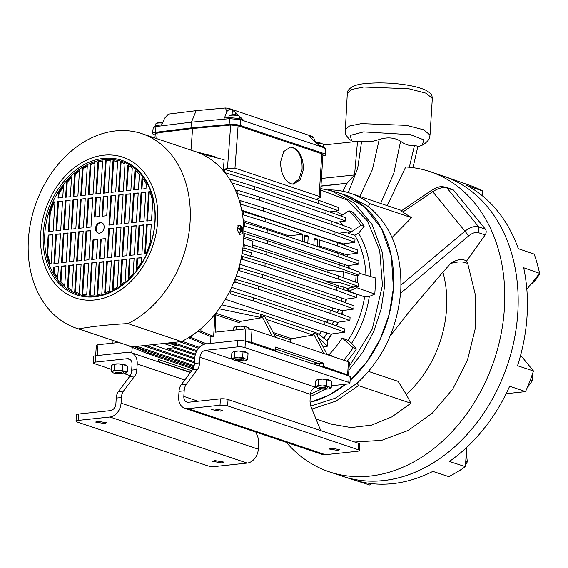 <?xml version="1.0" encoding="UTF-8"?>
<svg xmlns="http://www.w3.org/2000/svg" width="568" height="568" viewBox="0 0 568 568"><rect width="100%" height="100%" fill="white"/><g stroke="black" fill="none" stroke-linecap="round" stroke-linejoin="round"><path stroke-width="0.85" d="M242.799 360.495C238.894 360.978 236.707 360.652 236.231 359.523C240.143 359.047 242.33 359.366 242.799 360.495L243.807 359.679M235.301 359.146L236.047 359.956L236.231 359.523M236.281 329.923L236.48 326.685L240.569 326.188A7.1 1.519 -176.4 0 0 237.19 326.295A7.1 1.519 -176.4 0 0 235.024 326.77A7.1 1.519 -176.4 0 0 234.982 326.785L235.024 326.77M236.48 326.685L234.982 326.785L233.405 328.126L233.27 330.242M249.586 328.936L247.137 327.154A7.1 1.519 -176.4 0 0 240.569 326.188L247.137 327.154A7.1 1.519 -176.4 0 1 248.138 327.594L248.408 327.757M244.453 329.042L244.581 326.934M240.221 225.588A4.367 2.577 -102.1 0 1 242.884 231.503A4.367 2.577 -102.1 0 1 241.166 234.066A4.367 2.577 -102.1 0 1 240.285 234.009A4.367 2.577 -102.1 0 1 237.623 228.087A4.367 2.577 -102.1 0 1 239.341 225.524A4.367 2.577 -102.1 0 1 240.221 225.588M242.543 231.488A8.683 6.042 -57 0 0 242.614 230.991A8.683 6.042 -57 0 0 242.664 230.501A9.265 3.806 -172.9 0 0 241.478 229.337A9.265 6.44 -57 0 0 241.329 226.966A8.683 3.571 -172.9 0 0 240.669 226.54A9.265 6.44 123 0 1 240.825 228.911A9.265 3.806 -172.9 0 0 238.716 227.938L238.595 228.925A9.265 3.806 7.1 0 1 240.697 229.898A9.265 6.44 123 0 1 239.93 232.468A8.683 3.571 7.1 0 1 240.591 232.894A9.265 6.44 -57 0 0 241.357 230.324A9.265 3.806 7.1 0 1 242.543 231.488M239.348 229.224L240.825 228.911M241.329 226.966L240.768 227.086M240.186 229.614L241.478 229.337M241.812 230.686L242.664 230.501M240.576 230.494L241.357 230.324M122.411 373.375C118.506 373.865 116.319 373.538 115.844 372.409C119.756 371.926 121.942 372.253 122.411 373.375L123.419 372.565M114.913 372.033L115.659 372.842L115.844 372.409M113.018 341.013L112.883 343.129M115.886 342.809L115.971 341.489M221.57 462.849L223.671 462.068L214.874 460.605L212.773 461.386L221.57 462.849M104.406 423.529L106.507 422.748L97.71 421.279L95.609 422.06L104.406 423.529M78.114 420.412L109.929 417.004L247.179 463.076L215.364 466.477A5.46 1.164 3.6 0 1 207.718 465.817L77.163 421.996A5.46 1.164 3.6 0 1 76.013 421.193A5.46 1.164 3.6 0 1 78.114 420.412L78.519 414.029L110.334 410.621A6.553 4.998 -71.4 0 0 115.893 403.678L116.248 398.083L121.403 397.529L121.055 403.131A13.099 9.99 108.6 0 1 109.929 417.004M247.179 463.076A13.099 9.99 -71.4 0 0 258.305 449.196L258.653 443.594A10.92 6.667 83.9 0 0 257.453 436.061L255.841 432.113M78.519 414.029A5.46 1.164 -176.4 0 0 76.417 414.803L76.013 421.193M134.758 376.009L129.596 376.563A10.92 6.667 83.9 0 0 131.677 370.13L132.032 364.528A6.553 4.998 -71.4 0 0 128.957 358.869A6.553 4.998 -71.4 0 0 127.275 358.692L95.452 362.1L95.857 355.71L127.672 352.309A13.099 9.99 108.6 0 1 131.038 352.657A13.099 9.99 108.6 0 1 137.193 363.974L136.838 369.576A10.92 6.667 -96.1 0 1 134.758 376.009L123.49 391.096A10.92 6.667 83.9 0 0 121.403 397.529M129.596 376.563L118.329 391.65A10.92 6.667 83.9 0 0 116.248 398.083M95.857 355.71A5.46 1.164 -176.4 0 0 93.755 356.491L93.358 362.881A5.46 1.164 3.6 0 1 95.452 362.1M120.629 364.003L127.026 365.82M93.358 362.881A5.46 1.164 3.6 0 0 94.501 363.683L111.236 369.299M124.364 373.709L130.178 375.661M246.682 352.465A7.1 1.519 -176.4 0 0 246.576 352.394A7.1 1.519 -176.4 0 0 245.575 351.961A7.1 1.519 -176.4 0 0 239.007 350.996A7.1 1.519 -176.4 0 0 235.635 351.095A7.1 1.519 -176.4 0 0 233.469 351.571A7.1 1.519 -176.4 0 0 233.42 351.592L231.843 352.934L231.488 358.614L232.958 359.636A7.1 1.519 -176.4 0 0 233.959 360.076A7.1 1.519 -176.4 0 0 240.52 361.042A7.1 1.519 -176.4 0 0 243.899 360.936A7.1 1.519 -176.4 0 0 246.065 360.46A7.1 1.519 -176.4 0 0 246.114 360.446A7.1 1.519 -176.4 0 0 245.142 358.877A7.1 1.519 -176.4 0 0 238.574 357.911A7.1 1.519 -176.4 0 0 232.986 358.514A7.1 1.519 -176.4 0 0 232.958 359.636M246.065 360.46L247.691 359.104L248.046 353.424L246.846 352.558L239.007 350.996L233.469 351.571M247.691 359.104L245.142 358.877L242.664 357.414L238.574 357.911L234.563 357.173L232.986 358.514L231.488 358.614M242.664 357.414L243.026 351.734M234.918 351.486L234.563 357.173M354.773 442.039L381.696 440.342L408.25 430.423L432.532 412.943L452.774 389.045L467.428 360.268L475.295 328.439L475.53 295.559L467.741 263.616C463.758 261.394 458.056 261.351 450.616 263.502L442.912 272.157A100.997 77.028 108.6 0 1 446.533 308.964A100.997 77.028 108.6 0 1 406.255 394.419L410.927 403.23L358.486 385.629L357.215 383.13C383.073 358.877 397.593 328.077 400.76 290.745C402.279 253.591 391.466 225.503 368.327 206.489L349.512 196.436L342.142 193.965L364.471 206.894L381.412 228.379L391.366 256.388L393.397 288.274L389.229 314.246L380.233 339.231L366.921 361.738L350.087 380.446A109.191 83.276 108.6 0 0 393.461 273.016A109.191 83.276 108.6 0 0 339.692 193.198L331.187 190.72L320.813 188.604L331.187 190.72L354.382 203.095L372.083 224.545L382.541 252.945L384.714 285.484L381.227 308.715L373.829 331.272L362.867 352.082L348.873 370.166M325.698 389.137L310.298 396.542M348.475 288.118A87.898 67.038 108.6 0 1 348.021 291.256M346.487 299.059A87.898 67.038 108.6 0 1 345.564 302.765M343.186 310.519A87.898 67.038 108.6 0 1 341.801 314.324M338.457 322.127A87.898 67.038 108.6 0 1 336.561 325.954M331.982 333.934A87.898 67.038 108.6 0 1 327.218 340.871M339.792 233.129A87.898 67.038 108.6 0 1 340.076 233.661M344.428 243.743A87.898 67.038 108.6 0 1 344.982 245.383M347.41 254.528A87.898 67.038 108.6 0 1 347.872 256.906M349.008 265.469A87.898 67.038 108.6 0 1 349.214 268.352M349.206 287.99A87.926 67.059 108.6 0 1 348.745 291.235L364.642 296.879C362.05 312.599 356.526 327.097 348.07 340.388L342.199 337.96A88.331 67.365 108.6 0 1 328.907 354.766M355.717 281.451A4.913 3.749 -71.4 0 0 355.838 279.435M347.815 232.007A88.331 67.365 108.6 0 1 348.766 233.569L354.695 235.124L358.585 233.221C366.048 245.703 370.038 260.243 370.556 276.829M339.856 221.783A88.331 67.365 108.6 0 1 343.093 225.425M348.745 291.235L356.881 287.727L357.024 286.549M357.4 282.765L357.79 275.359M343.725 360.197A100.997 77.028 -71.4 0 0 353.147 347.737L342.199 337.96M348.07 340.388L351.663 343.221L356.392 349.015L353.147 347.737M364.642 296.879L369.321 296.439C366.701 313.366 360.815 328.957 351.663 343.221M356.881 287.727L374.802 294.082L369.321 296.439M374.802 294.082L375.81 278.043L359.146 273.208M348.766 233.569L360.85 225.34L364.109 226.327L358.585 233.221M360.85 225.34A100.997 77.028 -71.4 0 0 348.965 210.771L340.807 215.996M364.109 226.327A100.997 77.028 -71.4 0 0 352.423 211.999L348.965 210.771M347.076 361.319A100.997 77.028 -71.4 0 0 356.392 349.015M345.656 384.224A109.191 83.276 108.6 0 1 310.092 402.3L328.354 395.498L345.656 384.224M343.952 243.807A87.351 66.619 108.6 0 1 344.428 245.184M346.963 254.592A87.351 66.619 108.6 0 1 347.382 256.722M348.575 265.526A87.351 66.619 108.6 0 1 348.766 268.188M240.257 204.047L263.247 210.991L334.879 235.038L354.808 242.295L343.356 243.892L340.147 242.813A87.351 66.619 108.6 0 1 340.459 243.736M357.329 253.15L357.535 249.956L337.555 242.678L337.356 245.873L357.329 253.15L346.331 254.684L343.107 253.598A87.351 66.619 108.6 0 1 343.434 255.288M358.706 264.113L358.905 260.925L338.904 253.64L338.705 256.835L358.706 264.113L347.914 265.618L344.677 264.532A87.351 66.619 108.6 0 1 344.84 266.761M280.62 161.795L283.673 151.542L290.482 147.105L293.145 147.495C299.939 150.946 303.355 158.259 303.39 169.434L300.337 179.687L293.535 184.131L290.866 183.741C284.071 180.283 280.656 172.97 280.62 161.795M292.506 184.096L298.945 179.168L302.062 169.491C302.488 158.294 299.329 150.974 292.584 147.517L290.191 147.119M348.035 288.189A87.351 66.619 108.6 0 1 347.616 291.114M346.047 299.116A87.351 66.619 108.6 0 1 345.166 302.623M342.724 310.582A87.351 66.619 108.6 0 1 341.411 314.182M337.96 322.198A87.351 66.619 108.6 0 1 336.164 325.805M331.435 334.005A87.351 66.619 108.6 0 1 326.877 340.601M355.376 286.776L347.325 288.31L344.066 287.223A87.351 66.619 108.6 0 1 343.711 289.687M356.59 297.646L336.597 290.362L336.796 287.174L356.796 294.451L356.59 297.646L345.323 299.222L342.05 298.122A87.351 66.619 108.6 0 1 341.276 301.203M353.814 309.035L333.842 301.764L334.041 298.569L354.013 305.84L353.814 309.035L341.979 310.682L338.691 309.581A87.351 66.619 108.6 0 1 337.527 312.769M235.095 279.129L258.518 286.045L330.157 310.085L350.087 317.342L349.888 320.537L337.186 322.304L333.892 321.197A87.351 66.619 108.6 0 1 332.287 324.399M344.648 332.166L324.797 324.931L324.995 321.744L344.847 328.971L344.648 332.166L330.626 334.119L327.31 333.004A87.351 66.619 108.6 0 1 323.781 338.173M158.472 361.866L158.713 359.594L191.743 370.684M132.273 347.368L131.698 352.877M192.999 368.866L146.792 353.36L126.976 345.188M193.468 367.886L149.37 353.083L133.835 346.672M193.887 366.687L134.417 346.608M194.157 365.636L137.002 346.338M194.483 362.888L143.278 345.663M194.554 361.773L145.862 345.387M196.45 351.556L170.372 342.76M196.954 350.584L172.949 342.49M198.551 348.269L179.566 341.78M199.34 347.389L182.15 341.247M204.324 344.258L188.881 337.882L188.888 337.477M206.61 343.86L191.466 337.605L191.473 335.816M210.891 336.604L210.749 343.413M323.227 347.062L327.566 346.161L318.094 337.179M327.566 346.161L327.864 341.375L317.618 333.338L260.705 314.239L221.868 304.853M225.375 299.272L321.346 331.485L327.31 333.004M324.797 324.931L253.158 300.891L230.743 293.933L228.272 294.132M324.995 321.744L253.356 297.696L229.976 290.816M231.652 287.316L328.027 319.67L333.892 321.197M349.888 320.537L329.958 313.28L258.319 289.233L235.826 282.253L233.796 282.417M236.38 275.65L332.898 308.048L338.691 309.581M333.842 301.764L262.203 277.716L239.653 270.723L237.964 270.851M334.041 298.569L262.402 274.521L238.922 267.599M239.838 264.205L342.05 298.122M336.597 290.362L264.958 266.321L242.38 259.313L240.96 259.427M336.796 287.174L265.157 263.126L241.613 256.196M343.505 289.616A87.33 66.605 -71.4 0 0 343.86 287.159L344.066 287.223M338.045 287.628A86.258 65.789 -71.4 0 0 338.322 285.732L326.813 281.87L339.92 282.53L353.402 287.053L358.316 286.364L338.301 279.08L266.669 255.032L244.077 248.024L242.884 248.117M338.322 285.732L343.86 287.159M356.079 275.601L355.667 282.14M243.857 231.084L344.677 264.532M338.705 256.835L267.066 232.788L243.679 225.844M338.904 253.64L267.265 229.593L244.687 222.585L243.452 222.684M319.23 245.987L343.107 253.598M337.356 245.873L319.614 239.916L319.166 247.016M337.555 242.678L265.923 218.637L243.374 211.637L241.989 211.75M241.691 210.196L334.311 241.279L340.147 242.813M354.808 242.295L355.007 239.1L335.084 231.843L263.445 207.796L240.946 200.816L239.376 200.937M338.933 233.249L350.981 231.566L331.123 224.339L259.484 200.291L236.735 193.361M239.192 200.341L240.683 200.838M350.981 231.566L351.18 228.371L331.321 221.144L259.69 197.096L237.275 190.145L235.45 190.287M334.957 222.464L345.557 220.987L325.819 213.802L254.18 189.755L231.73 182.861M345.557 220.987L345.756 217.792L326.025 210.607L254.386 186.567L232.106 179.651L229.934 179.822M329.525 211.885L338.216 210.671L318.485 203.486L246.846 179.438L224.836 172.608M338.216 210.671L338.421 207.476L318.683 200.291L247.044 176.243L224.772 169.335L222.23 169.534M320.26 197.38L319.124 196.372L234.967 168.128L238.113 125.698L321.808 153.786L322.951 154.595L320.26 197.38L316.348 199.503M238.113 125.698L230.672 125.017L192.58 128.496L157.18 132.884L155.277 133.636L154.95 138.045M95.665 355.731L96.326 345.344L98.001 344.719L118.925 342.483M158.507 361.546L190.536 372.296M149.37 353.083L146.792 353.36M137.002 346.452L134.417 346.728M145.862 345.429L143.278 345.706M194.732 358.976L152.295 344.698M195.193 355.135L173.439 347.836L166.992 348.525L194.803 357.854M163.754 343.47L195.47 354.084M168.192 342.994L177.33 346.061L177.983 345.358M170.364 342.802L172.949 342.525M179.566 341.893L182.143 341.616M188.881 337.882L191.466 337.605M273.18 350.513L275.324 350.286L251.226 342.192L246.59 341.588M321.381 366.694L323.533 366.466L348.553 375.192L349.356 362.419L348.44 361.781L252.029 329.419L245.909 328.886L215.279 332.166L215.641 314.743L214.938 315.46L213.625 336.391L211.04 336.668L198.339 331.428L200.916 331.151L200.937 328.666M348.553 375.192L347.964 375.618M327.161 354.638L316.539 334.176L313.188 333.054L313.06 335.07L266.278 319.365M317.618 333.338L317.455 335.936M219.141 308.786L260.506 317.427L260.705 314.239M275.615 337.335L264.986 316.873L261.635 315.751L261.514 317.768L260.506 317.427M230.942 290.738L230.743 293.933M253.356 297.696L253.158 300.891M330.157 310.085L329.958 313.28M236.025 279.058L235.826 282.253M258.518 286.045L258.319 289.233M239.859 267.528L239.653 270.723M262.402 274.521L262.203 277.716M242.579 256.118L242.38 259.313M265.157 263.126L264.958 266.321M326.813 281.87L326.905 281.401L250.481 255.749M242.65 249.877L251.922 252.994L250.261 256.175L242.103 253.442M243.246 244.914L244.275 244.829L266.868 251.844L338.507 275.885L358.514 283.176L358.316 286.364M326.905 281.401L339.92 282.53M342.973 277.511L343.342 271.589L355.525 275.679L359.019 275.189L359.217 271.994L339.21 264.709L267.571 240.662L244.978 233.654L243.857 233.739M244.489 225.78L244.687 222.585M267.066 232.788L267.265 229.593M307.785 243.196L308.232 236.096L304.888 234.974L304.441 242.067M302.432 241.393L302.879 234.3L265.717 221.832L265.923 218.637M317.157 246.342L317.604 239.242L314.26 238.12L313.813 245.22M317.604 239.242L314.168 239.611M308.232 236.096L304.789 236.465M302.879 234.3L288.878 235.798L289.105 236.927M288.878 235.798L243.246 220.483M242.529 214.881L243.175 214.832L243.374 211.637M243.175 214.832L265.717 221.832M334.879 235.038L335.084 231.843M240.747 204.011L240.946 200.816M263.247 210.991L263.445 207.796M237.069 193.333L237.275 190.145M259.484 200.291L259.69 197.096M331.321 221.144L331.123 224.339M231.907 182.846L232.106 179.651M254.18 189.755L254.386 186.567M326.025 210.607L325.819 213.802M224.587 172.296L224.772 169.335M246.846 179.438L247.044 176.243M318.683 200.291L318.485 203.486M223.409 169.441L224.126 159.757L202.996 154.276L202.939 154.737M234.967 168.128L227.463 168.334L224.083 169.335M192.58 128.496L190.976 150.137M215.009 157.386L215.059 156.711L195.236 151.571M202.172 154.361L202.996 154.276M215.776 313.216L240.2 321.417L261.514 317.768M214.171 315.204L214.938 315.46M213.625 336.391L200.916 331.151M198.339 330.803L198.339 331.428M323.533 366.466L323.732 363.271L275.53 347.091L275.324 350.286M275.409 349.015L319.301 363.747L319.251 365.977M239 326.181L239.071 322.61L215.641 314.743M319.301 363.747L323.732 363.271M313.117 363.918L318.201 363.378M274.06 334.353L290.624 339.912L290.575 342.355M261.635 315.751L272.264 336.213M240.2 321.417L239.071 322.61M323.817 353.516L313.188 333.054M313.06 335.07L291.753 338.72L290.624 339.912M273.073 332.45L291.753 338.72M338.507 275.885L338.301 279.08M244.275 244.829L244.077 248.024M266.868 251.844L266.669 255.032M359.019 275.189L339.004 267.904L267.372 243.857L244.78 236.849L243.786 236.927M243.736 238.155L252.959 241.251L252.575 247.407M252.724 245.014L327.913 270.247L343.342 271.589M327.892 272.32L327.913 270.247M244.78 236.849L244.978 233.654M267.372 243.857L267.571 240.662M339.21 264.709L339.004 267.904M213.795 408.853L211.694 409.635L220.49 411.104L222.592 410.323L213.795 408.853M330.959 448.18L328.858 448.961L337.655 450.424L339.756 449.643L330.959 448.18M184.181 390.812L183.826 396.407A6.553 4.998 108.6 0 0 186.9 402.066A6.553 4.998 108.6 0 0 188.583 402.243L220.405 398.835A5.46 1.164 3.6 0 1 228.052 399.503L358.607 443.324A5.46 1.164 3.6 0 1 359.757 444.126L359.352 450.509A5.46 1.164 3.6 0 1 357.251 451.29L325.436 454.698L188.185 408.633A13.099 9.99 108.6 0 1 184.82 408.278A13.099 9.99 108.6 0 1 178.672 396.961L179.019 391.359L184.181 390.812A10.92 6.667 -96.1 0 1 186.261 384.373L197.529 369.292A10.92 6.667 83.9 0 0 199.609 362.86L199.964 357.258A6.553 4.998 108.6 0 1 205.524 350.321L232.546 359.388M184.82 408.278L322.07 454.343A13.099 9.99 -71.4 0 0 325.436 454.698M358.607 443.324L358.202 449.707A5.46 1.164 3.6 0 1 359.352 450.509M358.202 449.707L227.647 405.886L228.052 399.503M220.405 398.835L220.001 405.225A5.46 1.164 3.6 0 1 227.647 405.886M220.001 405.225L188.185 408.633M236.21 360.616L315.993 387.397A6.553 4.998 -71.4 0 0 310.433 394.334L310.078 399.936A10.92 6.667 83.9 0 0 311.285 407.469L320.224 429.337A10.92 6.667 -96.1 0 1 320.679 430.594M331.471 385.743L347.815 383.989A5.46 1.164 -176.4 0 0 349.916 383.208A5.46 1.164 -176.4 0 0 348.766 382.406L244.993 347.573A5.46 1.164 -176.4 0 0 237.346 346.913L205.524 350.321M197.529 369.292L192.367 369.846A10.92 6.667 83.9 0 0 194.455 363.406L194.803 357.812A13.099 9.99 108.6 0 1 205.928 343.931L237.744 340.523L237.346 346.913M192.367 369.846L181.107 384.926A10.92 6.667 83.9 0 0 179.019 391.359M324.711 379.204L331.101 381.021M241.017 351.116L247.414 352.934M244.993 347.573L245.39 341.19A5.46 1.164 -176.4 0 0 237.744 340.523M245.39 341.19L349.164 376.016L348.766 382.406M349.916 383.208L350.314 376.825A5.46 1.164 -176.4 0 0 349.164 376.016M239.753 118.691L239.881 116.696A5.46 1.164 -176.4 0 0 239.568 116.277A5.46 1.164 -176.4 0 0 238.73 115.893A5.46 1.164 -176.4 0 0 238.496 115.822A5.46 1.164 -176.4 0 0 229.344 115.631A5.46 1.164 -176.4 0 0 228.982 116.014L228.883 117.611M236.735 114.956A9.755 6.447 82.5 0 0 236.643 114.935A9.755 6.447 82.5 0 0 236.373 114.864A10.174 7.874 -70.9 0 0 236.018 114.779A10.203 10.203 0 0 0 233.363 114.573A10.174 7.334 80.4 0 0 232.908 114.615A9.755 7.015 -73.3 0 0 232.418 114.665A9.755 7.015 -73.3 0 0 232.099 114.722M326.486 388.583C322.581 389.066 320.395 388.746 319.926 387.617C323.831 387.135 326.018 387.454 326.486 388.583L327.495 387.774M318.989 387.234L319.741 388.043L319.926 387.617M328.269 355.021L330.825 355.241L333.004 356.477M331.932 355.745A7.1 1.519 -176.4 0 0 331.826 355.682A7.1 1.519 -176.4 0 0 330.825 355.241A7.1 1.519 -176.4 0 0 327.083 354.489M330.37 380.553A7.1 1.519 -176.4 0 0 330.264 380.482A7.1 1.519 -176.4 0 0 329.262 380.049A7.1 1.519 -176.4 0 0 322.702 379.083A7.1 1.519 -176.4 0 0 319.322 379.183A7.1 1.519 -176.4 0 0 317.157 379.658A7.1 1.519 -176.4 0 0 317.107 379.68L315.531 381.021L315.176 386.701L316.646 387.731A7.1 1.519 -176.4 0 0 317.647 388.164A7.1 1.519 -176.4 0 0 324.214 389.13A7.1 1.519 -176.4 0 0 327.587 389.023A7.1 1.519 -176.4 0 0 329.76 388.555A7.1 1.519 -176.4 0 0 329.802 388.533A7.1 1.519 -176.4 0 0 328.829 386.964A7.1 1.519 -176.4 0 0 322.262 385.999A7.1 1.519 -176.4 0 0 316.674 386.602A7.1 1.519 -176.4 0 0 316.646 387.731M329.76 388.555L331.378 387.191L331.733 381.511L330.533 380.645L322.702 379.083L317.157 379.658M331.378 387.191L328.829 386.964L326.351 385.509L322.262 385.999L318.25 385.26L316.674 386.602L315.176 386.701M326.351 385.509L326.714 379.822M318.613 379.58L318.25 385.26M126.295 365.352A7.1 1.519 -176.4 0 0 126.188 365.281A7.1 1.519 -176.4 0 0 125.187 364.848A7.1 1.519 -176.4 0 0 118.62 363.882A7.1 1.519 -176.4 0 0 115.24 363.981A7.1 1.519 -176.4 0 0 113.075 364.457A7.1 1.519 -176.4 0 0 113.032 364.478L111.456 365.813L111.094 371.5L112.57 372.523A7.1 1.519 -176.4 0 0 113.572 372.963A7.1 1.519 -176.4 0 0 120.132 373.929A7.1 1.519 -176.4 0 0 123.512 373.822A7.1 1.519 -176.4 0 0 125.677 373.346A7.1 1.519 -176.4 0 0 125.72 373.332A7.1 1.519 -176.4 0 0 124.747 371.763A7.1 1.519 -176.4 0 0 118.187 370.797A7.1 1.519 -176.4 0 0 112.599 371.394A7.1 1.519 -176.4 0 0 112.57 372.523M125.677 373.346L127.303 371.99L127.658 366.303L126.458 365.444L118.62 363.882L113.075 364.457M127.303 371.99L124.747 371.763L122.276 370.3L118.187 370.797L114.175 370.059L112.599 371.394L111.094 371.5M122.276 370.3L122.631 364.62M114.53 364.372L114.175 370.059M162.682 122.553A10.203 10.203 0 0 0 161.646 122.418A10.174 2.812 90 0 0 161.39 122.439A9.755 9.336 -39.8 0 0 160.318 122.418A10.174 1.108 -87.8 0 1 160.396 122.39A10.174 1.108 -87.8 0 1 160.474 122.411M162.434 123.1A5.46 1.164 -176.4 0 0 156.25 123.455A5.46 1.164 -176.4 0 0 155.888 123.838L155.781 125.571M323.44 146.807L323.568 144.79A5.46 1.164 -176.4 0 0 323.263 144.364A5.46 1.164 -176.4 0 0 322.418 143.988A5.46 1.164 -176.4 0 0 321.161 143.654A5.46 1.164 -176.4 0 0 316.667 143.228M320.189 142.987A10.174 4.686 100.1 0 1 320.274 143.001A10.174 4.686 100.1 0 1 320.316 143.015A9.755 7.98 75.5 0 0 319.862 142.909A9.755 7.98 75.5 0 0 319.408 142.831A10.174 6.134 -76.9 0 0 318.918 142.731A10.203 10.203 0 0 0 316.149 142.745M417.792 147.006L422.159 145.067L423.955 139.898L410.316 134.666L363.626 131.89L350.264 135.39L351.571 140.63C349.803 140.239 344.932 134.573 345.209 132.408L347.325 93.109L347.957 90.745C350.804 86.513 356.789 84.121 365.92 83.574C374.738 82.68 384.529 82.701 395.307 83.624C404.104 84.376 416.848 86.215 425.553 90.099C432.589 94.21 430.913 94.508 431.971 95.978L432.319 98.456L426.099 93.209L408.74 88.75L363.712 87.018L351.762 89.439L347.325 93.109M329.334 471.845L342.724 476.332A158.323 120.75 -71.4 0 0 517.789 312.897A158.323 120.75 -71.4 0 0 443.473 176.151L430.082 171.657A158.323 120.75 108.6 0 1 504.398 308.403A158.323 120.75 108.6 0 1 329.334 471.845A158.323 120.75 108.6 0 1 286.371 442.365M387.213 205.637L405.722 166.978A158.323 120.75 108.6 0 1 430.082 171.657M355.987 141.524L361.631 141.212L371.025 141.737L379.204 139.522C387.184 136.902 394.32 137.47 400.61 141.233L393.823 173.325L380.652 203.436M442.912 272.157L409.84 310.93L390.145 335.944M406.255 394.419L398.111 381.348L368.589 371.436M467.741 263.616L466.562 261.06L485.15 234.932A4.367 3.33 -71.4 0 0 485.349 229.145L453.647 190.266A4.367 3.33 -71.4 0 0 452.419 189.392L445.816 187.177L447.044 188.051L453.647 190.266M409.329 167.248L414.47 145.493C409.563 146.004 404.941 144.584 400.61 141.233M412.993 167.674L417.927 146.203L414.47 145.493M323.554 144.996L357.52 141.361L354.553 174.937L346.949 183.372L320.97 186.155M346.949 183.372L342.916 191.274M410.927 403.23L391.856 416.884L371.593 425.105L351.045 427.569L331.3 424.126L316 418.992M328.098 189.904A112.464 85.775 108.6 0 1 350.548 193.333A112.464 85.775 108.6 0 1 369.931 203.685L411.58 217.665L402.726 212.084C400.788 211.04 400.561 210.763 402.052 211.261M466.562 261.06C462.316 258.433 456.999 259.242 450.616 263.502M379.204 139.522L372.416 169.576L359.842 196.45M361.631 141.212L357.691 168.327L348.262 192.609M358.486 385.629L335.993 401.093L311.931 409.045M402.726 212.084L432.752 191.721L432.092 190.891M411.58 217.665L392.048 237.509M368.327 206.489L369.931 203.685M400.575 293.265L468.735 235.834L432.752 191.721C438.127 188.143 442.898 186.922 447.044 188.051L478.746 226.93L478.547 232.717L485.15 234.932M400.994 285.037L464.922 231.176C470.162 227.172 474.77 225.752 478.746 226.93L485.349 229.145M357.215 383.13L335.297 398.189L310.788 406.063M155.178 134.978L154.276 134.673A8.186 1.754 3.6 0 1 152.551 133.452A8.186 1.754 3.6 0 1 155.405 132.33L190.912 127.935L229.103 124.442A8.186 1.754 3.6 0 1 240.264 125.471L323.952 153.559A8.186 1.754 3.6 0 1 325.677 154.744A8.186 1.754 3.6 0 1 322.873 155.895M325.677 154.744L325.734 148.873L324.072 147.73L240.385 119.642L229.649 118.655L191.473 122.148L190.912 127.935M239.881 116.653L243.182 119.841L239.178 118.492L229.224 117.583L224.474 118.016L226.809 111.527L225.397 107.998L196.145 110.668L191.473 122.148L155.98 126.543L153.232 127.615L152.551 133.452M153.431 127.296L154.922 125.975L161.702 124.733L164.649 118.179L168.944 114.04L196.145 110.668M309.532 136.334L309.986 136.277L310.391 137.435L318.84 145.231L322.851 146.579L325.492 148.44M309.993 137.044L309.986 136.277L313.621 137.683L315.659 142.298M311.626 136.938L311.931 136.313L228.371 108.268L225.397 107.998M226.809 111.527L229.38 109.219L232.34 110.213L235.301 112.23L239.327 116.121M229.224 117.583L229.649 118.655L229.103 124.442M157.286 125.279L155.98 126.543L155.405 132.33M168.242 114.246L164.649 118.179M168.646 114.665L168.944 114.04M392.772 483.616A158.188 120.643 108.6 0 1 353.694 479.861L369.917 485.065A157.961 120.473 108.6 0 1 369.456 484.916L343.903 476.722A158.323 120.75 108.6 0 0 383.386 480.599A158.323 120.75 108.6 0 0 514.239 339.756A158.323 120.75 108.6 0 0 444.652 176.549L469.977 185.431A157.961 120.473 108.6 0 1 482.757 191.033L466.704 185.395A158.188 120.643 108.6 0 1 518.314 248.685L534.183 254.102A157.961 120.473 108.6 0 1 539.6 273.336L523.682 267.748A158.188 120.643 108.6 0 1 517.519 365.735L533.458 370.968A157.961 120.473 108.6 0 1 525.528 391.629L509.659 386.219A158.188 120.643 108.6 0 1 449.331 461.493L465.419 466.633A157.961 120.473 108.6 0 1 448.784 476.623L432.844 471.39A158.188 120.643 108.6 0 1 392.772 483.616M466.278 452.973L467.35 461.834L465.526 464.894M532.202 374.731L532.564 380.461L527.239 387.688M482.452 195.868L482.757 191.033M371.117 483.567L369.917 485.065M466.626 447.477L465.419 466.633M506.138 393.709L525.528 391.629M520.622 355.227L533.458 370.968M526.834 289.268L539.6 273.336M459.469 470.574L460.165 470.808L459.356 470.645M462.395 468.692L460.165 470.808M465.753 461.294L467.35 461.834M530.398 379.736L532.564 380.461M531.57 283.354L532.038 283.517L531.527 283.411M538.755 274.387L539.231 274.543L536.206 279.222L532.038 283.517M537.143 263.41L539.188 271.447M539.252 273.776L539.231 274.543M28.4 239.618A102.638 78.277 108.6 0 1 141.893 133.665A102.638 78.277 108.6 0 1 190.067 222.315A102.638 78.277 108.6 0 1 127.949 323.597L181.504 341.574L132.081 346.863A102.638 78.277 108.6 0 1 130.129 346.246L76.573 328.269A102.638 78.277 108.6 0 1 28.4 239.618M141.893 133.665L195.442 151.635A102.638 78.277 108.6 0 1 243.622 240.285A102.638 78.277 108.6 0 1 181.504 341.574M132.081 346.863L78.526 328.886A102.638 78.277 108.6 0 1 76.573 328.269M157.655 221.335A74.245 56.63 -71.4 0 0 103.738 155.206A74.245 56.63 -71.4 0 0 40.711 233.853A74.245 56.63 -71.4 0 0 94.629 299.982A74.245 56.63 -71.4 0 0 157.655 221.335M155.078 221.612A70.972 54.13 108.6 0 1 94.828 296.787A70.972 54.13 108.6 0 1 43.289 233.576A70.972 54.13 108.6 0 1 103.539 158.401A70.972 54.13 108.6 0 1 155.078 221.612M154.886 221.925A69.878 53.293 108.6 0 1 95.566 295.949A69.878 53.293 108.6 0 1 44.815 233.711A69.878 53.293 108.6 0 1 104.136 159.686A69.878 53.293 108.6 0 1 154.886 221.925M101.921 222.77A5.46 4.161 -71.4 0 0 96.219 228.499A5.46 4.161 -71.4 0 0 98.456 233.086M104.15 227.356A5.46 4.161 108.6 0 1 98.115 232.994A5.46 4.161 108.6 0 1 95.552 228.279A5.46 4.161 108.6 0 1 101.587 222.642A5.46 4.161 108.6 0 1 104.15 227.356M78.526 328.886C92.648 326.351 109.12 324.591 127.949 323.597M151.294 224.055L150.108 242.912A68.792 52.462 108.6 0 1 145.955 253.655L144.726 253.782L146.565 224.559L151.294 224.055M138.997 225.375L143.725 224.864L141.886 254.088L137.158 254.592L138.997 225.375L143.711 225.162M131.428 226.185L136.157 225.674L134.318 254.897L129.589 255.401L131.428 226.185L136.142 225.972M123.859 226.994L128.595 226.483L126.756 255.706L122.028 256.211L123.859 226.994L128.574 226.781M116.298 227.804L121.027 227.292L119.188 256.516L114.459 257.02L116.298 227.804L121.005 227.59M136.938 258.106L141.666 257.602L141.375 262.26A68.792 52.462 108.6 0 1 136.199 269.835L136.938 258.106L141.652 257.9M129.369 258.916L134.098 258.412L133.146 273.57A68.792 52.462 108.6 0 1 128.119 278.824L129.369 258.916L134.083 258.71M121.8 259.725L126.536 259.221L125.13 281.494A68.792 52.462 108.6 0 1 120.196 285.285L121.8 259.725L126.515 259.519M114.239 260.534L118.968 260.03L117.257 287.209A68.792 52.462 108.6 0 1 112.386 289.9L114.239 260.534L118.946 260.329M108.729 228.613L113.458 228.109L111.619 257.325L106.891 257.836L108.729 228.613L113.437 228.407M106.67 261.344L111.399 260.84L109.489 291.228A68.792 52.462 108.6 0 1 104.675 292.989L106.67 261.344L111.378 261.138M58.334 193.376A68.792 52.462 108.6 0 1 63.502 185.8L62.764 197.529L58.035 198.033L58.334 193.376L59.001 193.596A68.792 52.462 -71.4 0 1 63.431 187.014M66.555 182.065A68.792 52.462 108.6 0 1 71.589 176.811L70.333 196.72L65.604 197.224L66.555 182.065L67.23 182.285A68.792 52.462 -71.4 0 1 71.525 177.734M74.571 174.142A68.792 52.462 108.6 0 1 79.513 170.35L77.901 195.91L73.173 196.414L74.571 174.142L75.246 174.362A68.792 52.462 -71.4 0 1 79.463 171.074M82.452 168.419A68.792 52.462 108.6 0 1 87.316 165.728L85.47 195.101L80.741 195.605L82.452 168.419L83.12 168.646A68.792 52.462 -71.4 0 1 87.28 166.31M90.22 164.408A68.792 52.462 108.6 0 1 95.026 162.64L93.038 194.291L88.31 194.796L90.22 164.408L90.887 164.628A68.792 52.462 -71.4 0 1 94.998 163.087M97.895 161.844A68.792 52.462 108.6 0 1 102.652 160.929L100.6 193.475L95.871 193.986L97.895 161.844L98.562 162.065A68.792 52.462 -71.4 0 1 102.63 161.255M110.192 160.524L108.168 192.666L103.44 193.177L105.492 160.623A68.792 52.462 108.6 0 1 110.192 160.524M117.647 161.468L115.737 191.856L111.008 192.367L112.996 160.716A68.792 52.462 108.6 0 1 117.647 161.468M125.017 163.868L123.306 191.047L118.577 191.551L120.423 162.185A68.792 52.462 108.6 0 1 121.744 162.604A68.792 52.462 108.6 0 1 125.017 163.868M132.273 167.965L130.874 190.237L126.146 190.741L127.75 165.181A68.792 52.462 108.6 0 1 132.273 167.965M139.394 174.269L138.443 189.428L133.707 189.932L134.964 170.031A68.792 52.462 108.6 0 1 139.394 174.269M146.303 183.954L146.004 188.619L141.276 189.123L142.014 177.393A68.792 52.462 108.6 0 1 146.303 183.954M152.7 201.683L151.514 220.54L146.785 221.051L148.624 191.828L149.853 191.693A68.792 52.462 108.6 0 1 152.7 201.683M145.784 192.133L143.945 221.35L139.217 221.861L141.056 192.637L145.784 192.133M138.216 192.942L136.384 222.166L131.648 222.67L133.487 193.447L138.216 192.942M130.654 193.752L128.815 222.976L124.087 223.48L125.926 194.256L130.654 193.752M123.086 194.561L121.247 223.785L116.518 224.289L118.357 195.065L123.086 194.561M115.517 195.371L113.678 224.594L108.949 225.098L110.788 195.875L115.517 195.371M106.72 215.712L101.992 216.223L103.22 196.684L107.948 196.18L106.72 215.712M94.423 217.033L95.651 197.501L100.38 196.989L99.151 216.529L94.423 217.033M88.083 198.31L92.818 197.799L90.979 227.022L86.244 227.527L88.083 198.31L92.797 198.097M53.754 201.981L54.975 201.853L53.136 231.069L48.408 231.581L49.593 212.723A68.792 52.462 108.6 0 1 53.754 201.981L54.961 202.151M57.815 201.548L62.544 201.044L60.705 230.26L55.976 230.771L57.815 201.548L62.53 201.342M65.384 200.738L70.112 200.234L68.274 229.451L63.545 229.962L65.384 200.738L70.091 200.532M72.953 199.929L77.681 199.418L75.842 228.641L71.114 229.145L72.953 199.929L77.66 199.723M80.521 199.119L85.25 198.608L83.411 227.832L78.682 228.336L80.521 199.119L85.228 198.906M47.002 253.953L48.188 235.095L52.916 234.584L51.077 263.808L49.856 263.935A68.792 52.462 108.6 0 1 47.002 253.953L47.669 254.173A68.792 52.462 -71.4 0 0 50.417 263.879M53.917 263.502L55.756 234.279L60.485 233.775L58.646 262.998L53.917 263.502M53.406 271.674L53.697 267.017L58.426 266.513L57.688 278.242A68.792 52.462 108.6 0 1 53.406 271.674L54.074 271.902A68.792 52.462 -71.4 0 0 57.73 277.624M60.307 281.366L61.266 266.207L65.995 265.703L64.745 285.605A68.792 52.462 108.6 0 1 60.307 281.366L60.982 281.593A68.792 52.462 -71.4 0 0 64.759 285.278M61.486 262.693L63.325 233.469L68.053 232.965L66.215 262.189L61.486 262.693M69.055 261.884L70.893 232.66L75.622 232.156L73.783 261.379L69.055 261.884M67.429 287.671L68.835 265.398L73.563 264.887L71.951 290.454A68.792 52.462 108.6 0 1 67.429 287.671L68.103 287.898A68.792 52.462 -71.4 0 0 71.958 290.319M74.692 291.767L76.396 264.589L81.132 264.077L79.279 293.45A68.792 52.462 108.6 0 1 77.965 293.031A68.792 52.462 108.6 0 1 74.692 291.767L75.359 291.995A68.792 52.462 -71.4 0 0 78.299 293.145M82.055 294.167L83.965 263.779L88.693 263.268L86.705 294.913A68.792 52.462 108.6 0 1 82.055 294.167M76.623 261.074L78.462 231.85L83.191 231.346L81.352 260.57L76.623 261.074M84.185 260.265L86.024 231.041L90.752 230.537L88.92 259.754L84.185 260.265M89.51 295.104L91.533 262.963L96.262 262.459L94.217 295.012A68.792 52.462 108.6 0 1 89.51 295.104M92.982 239.916L97.71 239.412L96.482 258.944L91.753 259.455L92.982 239.916L93.656 240.143L92.442 259.377M101.807 293.791A68.792 52.462 108.6 0 1 97.05 294.707L99.102 262.153L103.83 261.649L101.807 293.791M105.279 238.603L104.05 258.135L99.322 258.646L100.55 239.107L105.279 238.603M146.565 224.559L151.273 224.353M145.415 253.711L147.233 224.786M137.846 254.521L139.664 225.595M130.278 255.33L132.103 226.405M122.709 256.14L124.534 227.214M115.148 256.949L116.965 228.024M136.945 268.849L137.605 258.334M128.844 278.121L130.036 259.143M120.913 284.781L122.475 259.952M113.096 289.552L114.906 260.762M107.579 257.758L109.397 228.833M105.378 292.769L107.338 261.571M58.724 197.962L59.001 193.596M66.293 197.153L67.23 182.285M73.861 196.343L75.246 174.362M81.43 195.534L83.12 168.646M88.991 194.718L90.887 164.628M96.56 193.908L98.562 162.065M110.178 160.73A68.792 52.462 -71.4 0 0 106.159 160.851L105.492 160.623M106.159 160.851L104.129 193.099M117.647 161.546A68.792 52.462 -71.4 0 0 113.671 160.943L112.996 160.716M113.671 160.943L111.697 192.289M122.077 162.718A68.792 52.462 -71.4 0 0 121.091 162.412L120.423 162.185M121.091 162.412L119.266 191.48M128.411 165.544L126.834 190.671M135.61 170.577L134.396 189.861M142.646 178.238L141.964 189.052M149.959 191.984L148.624 191.828M149.292 192.055L147.474 220.973M145.77 192.431L141.056 192.637M141.723 192.864L139.905 221.783M138.202 193.241L133.487 193.447M134.162 193.674L132.337 222.592M130.633 194.05L125.926 194.256M126.593 194.483L124.775 223.409M123.064 194.859L118.357 195.065M119.024 195.293L117.207 224.218M115.496 195.669L110.788 195.875M111.456 196.102L109.638 225.027M103.22 196.684L103.887 196.911L102.68 216.145M107.934 196.478L103.887 196.911M95.651 197.501L100.366 197.288M95.112 216.955L96.326 197.721M86.932 227.456L88.757 198.53M54.422 202.208A68.792 52.462 -71.4 0 0 50.268 212.943L49.593 212.723M49.096 231.503L50.268 212.943M56.665 230.693L58.483 201.775M64.234 229.884L66.051 200.965M71.802 229.074L73.62 200.149M79.371 228.265L81.188 199.34M52.902 234.882L48.188 235.095M48.862 235.315L47.669 254.173M60.471 234.073L55.756 234.279M56.424 234.506L54.606 263.431M58.405 266.811L53.697 267.017M54.365 267.244L54.074 271.902M65.973 266.001L61.266 266.207M61.933 266.428L60.982 281.593M68.032 233.263L63.325 233.469M63.992 233.696L62.175 262.622M75.601 232.454L70.893 232.66M71.561 232.887L69.743 261.812M73.542 265.185L68.835 265.398M69.502 265.618L68.103 287.898M81.11 264.376L76.396 264.589M77.07 264.809L75.359 291.995M88.679 263.566L83.965 263.779M84.639 263.999L82.729 294.309M83.169 231.645L78.462 231.85M79.129 232.078L77.312 261.003M90.738 230.835L86.024 231.041M86.698 231.268L84.873 260.187M96.248 262.757L91.533 262.963M92.201 263.19L90.191 295.126M97.696 239.71L93.656 240.143M97.746 294.607L99.769 262.38L99.102 262.153M99.769 262.38L103.809 261.947M100.55 239.107L105.265 238.901M100.011 258.568L101.218 239.334M258.305 449.196L121.055 403.131M184.813 379.964L137.193 363.974M123.49 391.096L118.329 391.65M131.677 370.13L136.838 369.576M130.406 359.743L127.275 358.692M320.721 190.039L346.92 199.95L367.382 220.938L379.708 250.538L382.449 285.299L372.31 328.986L349.1 366.552M321.63 388.952L310.447 394.192M354.695 235.124C361.582 246.768 365.338 260.279 365.977 275.65M329.674 211.864L330.37 212.191M335.858 210.998L342.248 215.073M323.618 338.045A87.33 66.605 -71.4 0 0 327.097 332.947M332.088 324.321A87.33 66.605 -71.4 0 0 333.679 321.14M337.321 312.691A87.33 66.605 -71.4 0 0 338.485 309.524M341.07 301.125A87.33 66.605 -71.4 0 0 341.844 298.058M344.634 266.683A87.33 66.605 -71.4 0 0 344.471 264.475M343.228 255.209A87.33 66.605 -71.4 0 0 342.902 253.541M340.246 243.658A87.33 66.605 -71.4 0 0 339.934 242.749M97.32 355.554L98.001 344.719M245.142 341.112L245.909 328.886M319.394 334.729A86.279 65.803 -71.4 0 0 321.552 331.549M319.23 334.602A86.258 65.789 -71.4 0 0 321.346 331.485M326.884 322.425A86.279 65.803 -71.4 0 0 328.24 319.727M326.678 322.354A86.258 65.789 -71.4 0 0 328.027 319.67M332.117 310.795A86.279 65.803 -71.4 0 0 333.104 308.104M331.911 310.724A86.258 65.789 -71.4 0 0 332.898 308.048M335.851 299.222A86.279 65.803 -71.4 0 0 336.497 296.638M335.645 299.151A86.258 65.789 -71.4 0 0 336.291 296.581M338.251 287.699A86.279 65.803 -71.4 0 0 338.528 285.796M339.053 264.66A86.258 65.789 -71.4 0 0 338.926 262.991M339.266 264.731A86.279 65.803 -71.4 0 0 339.131 263.055M337.761 253.257A86.279 65.803 -71.4 0 0 337.534 252.121M337.555 253.186A86.258 65.789 -71.4 0 0 337.321 252.057M334.644 241.705A86.279 65.803 -71.4 0 0 334.516 241.343M334.431 241.634A86.258 65.789 -71.4 0 0 334.311 241.279M321.808 153.786L319.124 196.372M156.747 138.649L157.18 132.884M230.672 125.017L227.463 168.334M251.226 342.192L252.029 329.419M348.44 361.781L347.637 374.553M183.826 396.407L198.161 401.221M199.964 357.258L310.433 394.334M199.609 362.86L194.455 363.406M181.107 384.926L186.261 384.373M422.159 145.067C422.784 145.621 429.877 139.735 429.493 137.712L430.019 135.056L423.799 129.809L406.44 125.35L361.411 123.618L349.462 126.039L345.024 129.71M320.977 186.013L347.034 183.223M468.735 235.834C472.327 232.965 475.594 231.929 478.547 232.717M354.553 174.937L321.452 178.48M322.851 146.579L324.072 147.73L323.952 153.559M239.178 118.492L240.385 119.642L240.264 125.471M312.947 137.271L311.931 136.313M229.38 109.219L228.371 108.268M235.301 112.23L235.173 114.637M232.099 114.715L232.34 110.213M239.227 234.485L241.166 234.066M237.396 225.943L239.341 225.524M190.337 372.565L131.038 352.657M237.147 125.436L237.183 124.768M239.568 116.277A10.203 10.203 0 0 0 236.643 114.935M230.608 125.024L230.651 124.356M232.418 114.665A10.203 10.203 0 0 0 229.344 115.631M164.131 132.024L164.173 131.243M160.396 122.39A10.203 10.203 0 0 0 156.25 123.455M157.513 132.841L157.563 132.067M320.835 153.466L320.892 152.529M314.409 151.308L314.466 150.378M323.263 144.364A10.203 10.203 0 0 0 320.274 143.001M353.488 141.787L351.571 140.63M350.548 193.333L401.789 210.529M401.065 211.019L431.694 190.244L436.863 187.617C439.092 187.241 439.149 185.97 445.816 187.177M430.019 135.056L432.319 98.456M312.322 136.512L313.621 137.683"/></g></svg>

